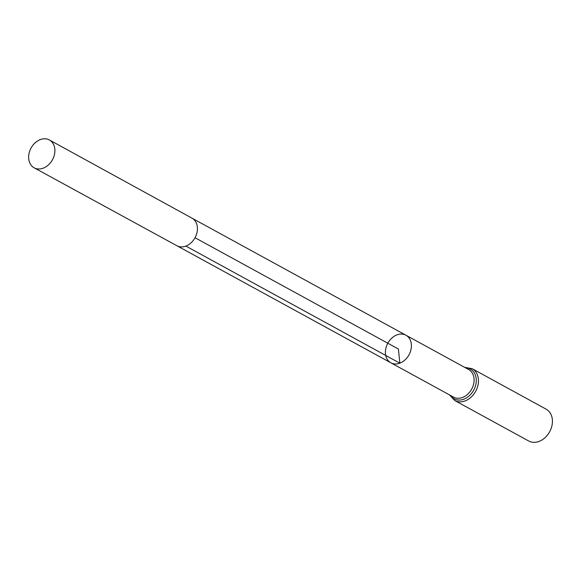<?xml version="1.0" encoding="UTF-8"?>
<svg xmlns="http://www.w3.org/2000/svg" width="581" height="581" viewBox="0 0 581 581"><rect width="100%" height="100%" fill="white"/><g stroke="black" fill="none" stroke-linecap="round" stroke-linejoin="round"><path stroke-width="0.87" d="M399.844 363.169A15.723 12.078 -61.3 0 0 410.999 349.515A15.723 12.078 -61.3 0 0 405.959 335.23A15.723 12.078 -61.3 0 0 396.976 334.874A15.723 12.078 -61.3 0 0 385.82 348.527A15.723 12.078 -61.3 0 0 390.868 362.813A15.723 12.078 -61.3 0 0 399.844 363.169A15.723 12.078 -61.3 0 0 410.999 349.515A15.723 12.078 -61.3 0 0 405.959 335.23L468.627 369.523A15.723 12.078 118.7 0 1 473.675 383.809A15.723 12.078 118.7 0 1 462.52 397.462A15.723 12.078 118.7 0 1 453.543 397.106L390.868 362.813A15.723 12.078 -61.3 0 0 399.844 363.169M449.52 394.906L454.727 400.527L528.703 441.001A18.149 13.944 -61.3 0 0 539.074 441.407A18.149 13.944 -61.3 0 0 551.95 425.655A18.149 13.944 -61.3 0 0 546.125 409.162L472.15 368.688L464.611 367.323M40.314 139.593A15.876 12.201 -61.3 0 0 29.05 153.384A15.876 12.201 -61.3 0 0 34.156 167.815A15.876 12.201 -61.3 0 0 52.472 159.731A15.876 12.201 -61.3 0 0 49.4 139.956A15.876 12.201 -61.3 0 0 40.314 139.593M195.027 237.738L398.413 349.021L399.844 363.169L185.869 246.083M454.727 400.527A18.149 13.944 -61.3 0 0 465.098 400.934A18.149 13.944 -61.3 0 0 477.974 385.174A18.149 13.944 -61.3 0 0 472.15 368.688M450.478 395.429A16.936 13.007 -61.3 0 0 463.812 399.198A16.936 13.007 -61.3 0 0 476.246 381.434A16.936 13.007 -61.3 0 0 465.563 367.846M390.868 362.813L176.893 245.734A15.723 12.078 -61.3 0 0 176.893 245.734A15.723 12.078 -61.3 0 0 195.027 237.738A15.723 12.078 -61.3 0 0 191.984 218.151A15.723 12.078 -61.3 0 0 191.977 218.151L405.959 335.23M191.984 218.151L49.4 139.956M176.893 245.734L34.156 167.815"/></g></svg>
